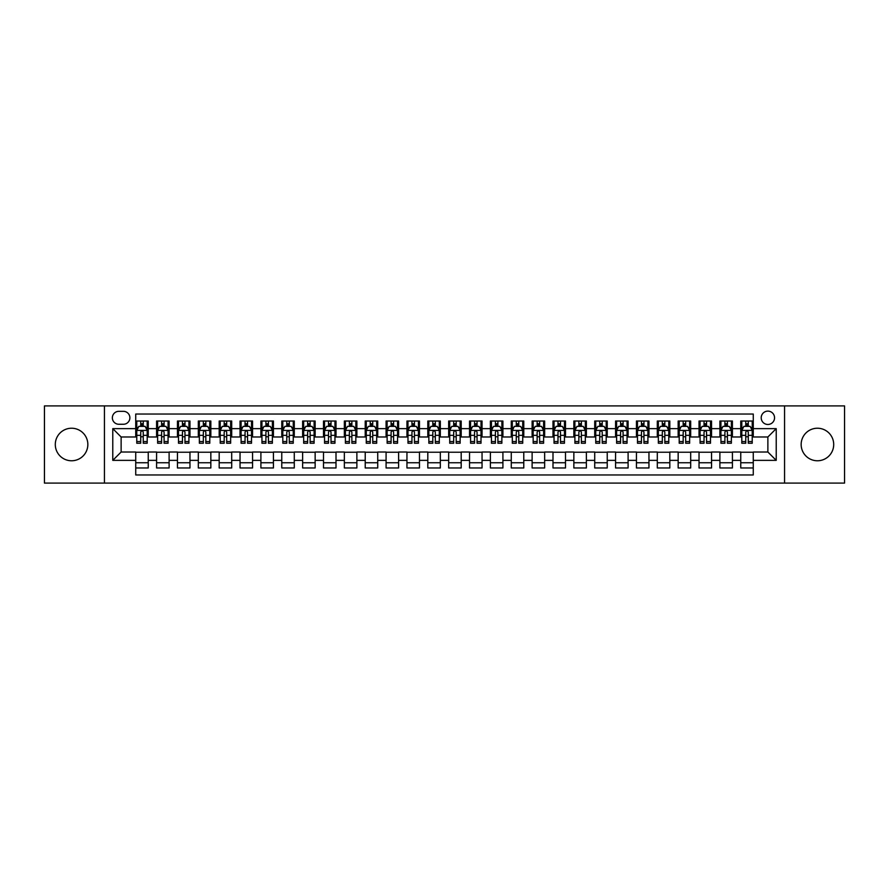 <?xml version="1.0" encoding="UTF-8"?>
<svg xmlns="http://www.w3.org/2000/svg" width="889" height="889" viewBox="0 0 889 889"><rect width="100%" height="100%" fill="white"/><g stroke="black" fill="none" stroke-linecap="round" stroke-linejoin="round"><path stroke-width="1.33" d="M817.424 428.231A16.269 16.269 0 0 0 801.156 444.5A16.269 16.269 0 0 0 817.424 460.769A16.269 16.269 0 0 0 833.704 444.5A16.269 16.269 0 0 0 817.424 428.231M71.576 428.231A16.269 16.269 0 0 0 55.296 444.5A16.269 16.269 0 0 0 71.576 460.769A16.269 16.269 0 0 0 87.844 444.5A16.269 16.269 0 0 0 71.576 428.231M767.874 411.118A6.679 6.679 0 0 0 761.206 417.797A6.679 6.679 0 0 0 767.874 424.475A6.679 6.679 0 0 0 774.552 417.797A6.679 6.679 0 0 0 767.874 411.118M784.565 483.094L844.55 483.094L844.55 405.906L784.565 405.906L784.565 483.094L104.435 483.094L104.435 405.906L44.45 405.906L44.45 483.094L104.435 483.094M753.272 421.03L740.759 421.03L740.759 428.642L732.414 428.642L732.414 436.988L740.759 436.988L740.759 428.642M732.414 428.642L732.414 421.03L719.89 421.03L719.89 428.642L711.544 428.642L711.544 436.988L719.89 436.988L719.89 428.642M711.544 428.642L711.544 421.03L699.032 421.03L699.032 428.642L690.686 428.642L690.686 436.988L699.032 436.988L699.032 428.642M690.686 428.642L690.686 421.03L678.163 421.03L678.163 428.642L669.817 428.642L669.817 436.988L678.163 436.988L678.163 428.642M669.817 428.642L669.817 421.03L657.304 421.03L657.304 428.642L648.959 428.642L648.959 436.988L657.304 436.988L657.304 428.642M648.959 428.642L648.959 421.03L636.435 421.03L636.435 428.642L628.101 428.642L628.101 436.988L636.435 436.988L636.435 428.642M628.101 428.642L628.101 421.03L615.577 421.03L615.577 428.642L607.231 428.642L607.231 436.988L615.577 436.988L615.577 428.642M607.231 428.642L607.231 421.03L594.719 421.03L594.719 428.642L586.373 428.642L586.373 436.988L594.719 436.988L594.719 428.642M586.373 428.642L586.373 421.03L573.85 421.03L573.85 428.642L565.504 428.642L565.504 436.988L573.85 436.988L573.85 428.642M565.504 428.642L565.504 421.03L552.991 421.03L552.991 428.642L544.646 428.642L544.646 436.988L552.991 436.988L552.991 428.642M544.646 428.642L544.646 421.03L532.122 421.03L532.122 428.642L523.777 428.642L523.777 436.988L532.122 436.988L532.122 428.642M523.777 428.642L523.777 421.03L511.264 421.03L511.264 428.642L502.918 428.642L502.918 436.988L511.264 436.988L511.264 428.642M502.918 428.642L502.918 421.03L490.395 421.03L490.395 428.642L482.049 428.642L482.049 436.988L490.395 436.988L490.395 428.642M482.049 428.642L482.049 421.03L469.536 421.03L469.536 428.642L461.191 428.642L461.191 436.988L469.536 436.988L469.536 428.642M461.191 428.642L461.191 421.03L448.667 421.03L448.667 428.642L440.333 428.642L440.333 436.988L448.667 436.988L448.667 428.642M440.333 428.642L440.333 421.03L427.809 421.03L427.809 428.642L419.464 428.642L419.464 436.988L427.809 436.988L427.809 428.642M419.464 428.642L419.464 421.03L406.951 421.03L406.951 428.642L398.605 428.642L398.605 436.988L406.951 436.988L406.951 428.642M398.605 428.642L398.605 421.03L386.082 421.03L386.082 428.642L377.736 428.642L377.736 436.988L386.082 436.988L386.082 428.642M377.736 428.642L377.736 421.03L365.223 421.03L365.223 428.642L356.878 428.642L356.878 436.988L365.223 436.988L365.223 428.642M356.878 428.642L356.878 421.03L344.354 421.03L344.354 428.642L336.009 428.642L336.009 436.988L344.354 436.988L344.354 428.642M336.009 428.642L336.009 421.03L323.496 421.03L323.496 428.642L315.151 428.642L315.151 436.988L323.496 436.988L323.496 428.642M315.151 428.642L315.151 421.03L302.627 421.03L302.627 428.642L294.281 428.642L294.281 436.988L302.627 436.988L302.627 428.642M294.281 428.642L294.281 421.03L281.769 421.03L281.769 428.642L273.423 428.642L273.423 436.988L281.769 436.988L281.769 428.642M273.423 428.642L273.423 421.03L260.899 421.03L260.899 428.642L252.565 428.642L252.565 436.988L260.899 436.988L260.899 428.642M252.565 428.642L252.565 421.03L240.041 421.03L240.041 428.642L231.696 428.642L231.696 436.988L240.041 436.988L240.041 428.642M231.696 428.642L231.696 421.03L219.183 421.03L219.183 428.642L210.837 428.642L210.837 436.988L219.183 436.988L219.183 428.642M210.837 428.642L210.837 421.03L198.314 421.03L198.314 428.642L189.968 428.642L189.968 436.988L198.314 436.988L198.314 428.642M189.968 428.642L189.968 421.03L177.456 421.03L177.456 428.642L169.11 428.642L169.11 436.988L177.456 436.988L177.456 428.642M169.11 428.642L169.11 421.03L156.586 421.03L156.586 436.988L148.241 436.988L148.241 421.03L135.728 421.03M135.728 467.97L148.241 467.97L148.241 452.012L156.586 452.012L156.586 467.97L169.11 467.97L169.11 452.012L177.456 452.012L177.456 460.358L169.11 460.358M177.456 460.358L177.456 467.97L189.968 467.97L189.968 452.012L198.314 452.012L198.314 460.358L189.968 460.358M198.314 460.358L198.314 467.97L210.837 467.97L210.837 452.012L219.183 452.012L219.183 460.358L210.837 460.358M219.183 460.358L219.183 467.97L231.696 467.97L231.696 452.012L240.041 452.012L240.041 460.358L231.696 460.358M240.041 460.358L240.041 467.97L252.565 467.97L252.565 452.012L260.899 452.012L260.899 460.358L252.565 460.358M260.899 460.358L260.899 467.97L273.423 467.97L273.423 452.012L281.769 452.012L281.769 460.358L273.423 460.358M281.769 460.358L281.769 467.97L294.281 467.97L294.281 452.012L302.627 452.012L302.627 460.358L294.281 460.358M302.627 460.358L302.627 467.97L315.151 467.97L315.151 452.012L323.496 452.012L323.496 460.358L315.151 460.358M323.496 460.358L323.496 467.97L336.009 467.97L336.009 452.012L344.354 452.012L344.354 460.358L336.009 460.358M344.354 460.358L344.354 467.97L356.878 467.97L356.878 452.012L365.223 452.012L365.223 460.358L356.878 460.358M365.223 460.358L365.223 467.97L377.736 467.97L377.736 452.012L386.082 452.012L386.082 460.358L377.736 460.358M386.082 460.358L386.082 467.97L398.605 467.97L398.605 452.012L406.951 452.012L406.951 460.358L398.605 460.358M406.951 460.358L406.951 467.97L419.464 467.97L419.464 452.012L427.809 452.012L427.809 460.358L419.464 460.358M427.809 460.358L427.809 467.97L440.333 467.97L440.333 452.012L448.667 452.012L448.667 460.358L440.333 460.358M448.667 460.358L448.667 467.97L461.191 467.97L461.191 452.012L469.536 452.012L469.536 460.358L461.191 460.358M469.536 460.358L469.536 467.97L482.049 467.97L482.049 452.012L490.395 452.012L490.395 460.358L482.049 460.358M490.395 460.358L490.395 467.97L502.918 467.97L502.918 452.012L511.264 452.012L511.264 460.358L502.918 460.358M511.264 460.358L511.264 467.97L523.777 467.97L523.777 452.012L532.122 452.012L532.122 460.358L523.777 460.358M532.122 460.358L532.122 467.97L544.646 467.97L544.646 452.012L552.991 452.012L552.991 460.358L544.646 460.358M552.991 460.358L552.991 467.97L565.504 467.97L565.504 452.012L573.85 452.012L573.85 460.358L565.504 460.358M573.85 460.358L573.85 467.97L586.373 467.97L586.373 452.012L594.719 452.012L594.719 460.358L586.373 460.358M594.719 460.358L594.719 467.97L607.231 467.97L607.231 452.012L615.577 452.012L615.577 460.358L607.231 460.358M615.577 460.358L615.577 467.97L628.101 467.97L628.101 452.012L636.435 452.012L636.435 460.358L628.101 460.358M636.435 460.358L636.435 467.97L648.959 467.97L648.959 452.012L657.304 452.012L657.304 460.358L648.959 460.358M657.304 460.358L657.304 467.97L669.817 467.97L669.817 452.012L678.163 452.012L678.163 460.358L669.817 460.358M678.163 460.358L678.163 467.97L690.686 467.97L690.686 452.012L699.032 452.012L699.032 460.358L690.686 460.358M699.032 460.358L699.032 467.97L711.544 467.97L711.544 452.012L719.89 452.012L719.89 460.358L711.544 460.358M719.89 460.358L719.89 467.97L732.414 467.97L732.414 452.012L740.759 452.012L740.759 460.358L732.414 460.358M118.826 424.264L123.415 424.264A6.467 6.467 0 0 0 129.883 417.797A6.467 6.467 0 0 0 123.415 411.329L118.826 411.329A6.467 6.467 0 0 0 112.358 417.797A6.467 6.467 0 0 0 118.826 424.264M784.565 405.906L104.435 405.906M753.272 428.642L753.272 414.041L135.728 414.041L135.728 436.988L121.126 436.988L121.126 452.012L135.728 452.012L135.728 474.959L753.272 474.959L753.272 452.012L767.874 452.012L767.874 436.988L753.272 436.988L753.272 428.642L776.219 428.642L776.219 460.358L753.272 460.358M135.728 460.358L112.781 460.358L112.781 428.642L135.728 428.642M740.759 460.358L740.759 467.97L753.272 467.97M135.728 426.242L136.773 426.242M140.729 426.242L143.24 426.242M147.196 426.242L148.241 426.242M135.728 436.777L136.773 436.777M140.729 436.777L143.24 436.777M147.196 436.777L148.241 436.777M135.728 452.223L148.241 452.223M135.728 462.758L148.241 462.758M156.586 436.777L157.631 436.777M161.598 436.777L164.098 436.777M168.065 436.777L169.11 436.777M156.586 426.242L157.631 426.242M161.598 426.242L164.098 426.242M168.065 426.242L169.11 426.242M156.586 452.223L169.11 452.223M156.586 462.758L169.11 462.758M177.456 452.223L189.968 452.223M177.456 462.758L189.968 462.758M177.456 426.242L178.5 426.242M182.456 426.242L184.968 426.242M188.924 426.242L189.968 426.242M177.456 436.777L178.5 436.777M182.456 436.777L184.968 436.777M188.924 436.777L189.968 436.777M198.314 452.223L210.837 452.223M198.314 462.758L210.837 462.758M198.314 426.242L199.358 426.242M203.325 426.242L205.826 426.242M209.793 426.242L210.837 426.242M198.314 436.777L199.358 436.777M203.325 436.777L205.826 436.777M209.793 436.777L210.837 436.777M219.183 452.223L231.696 452.223M219.183 462.758L231.696 462.758M219.183 426.242L220.216 426.242M224.184 426.242L226.684 426.242M230.651 426.242L231.696 426.242M219.183 436.777L220.216 436.777M224.184 436.777L226.684 436.777M230.651 436.777L231.696 436.777M240.041 452.223L252.565 452.223M240.041 462.758L252.565 462.758M240.041 426.242L241.086 426.242M245.053 426.242L247.553 426.242M251.52 426.242L252.565 426.242M240.041 436.777L241.086 436.777M245.053 436.777L247.553 436.777M251.52 436.777L252.565 436.777M260.899 452.223L273.423 452.223M260.899 462.758L273.423 462.758M260.899 426.242L261.944 426.242M265.911 426.242L268.411 426.242M272.378 426.242L273.423 426.242M260.899 436.777L261.944 436.777M265.911 436.777L268.411 436.777M272.378 436.777L273.423 436.777M281.769 452.223L294.281 452.223M281.769 462.758L294.281 462.758M281.769 426.242L282.813 426.242M286.78 426.242L289.281 426.242M293.248 426.242L294.281 426.242M281.769 436.777L282.813 436.777M286.78 436.777L289.281 436.777M293.248 436.777L294.281 436.777M302.627 452.223L315.151 452.223M302.627 462.758L315.151 462.758M302.627 426.242L303.671 426.242M307.638 426.242L310.139 426.242M314.106 426.242L315.151 426.242M302.627 436.777L303.671 436.777M307.638 436.777L310.139 436.777M314.106 436.777L315.151 436.777M323.496 452.223L336.009 452.223M323.496 462.758L336.009 462.758M323.496 426.242L324.541 426.242M328.497 426.242L331.008 426.242M334.964 426.242L336.009 426.242M323.496 436.777L324.541 436.777M328.497 436.777L331.008 436.777M334.964 436.777L336.009 436.777M344.354 452.223L356.878 452.223M344.354 462.758L356.878 462.758M344.354 426.242L345.399 426.242M349.366 426.242L351.866 426.242M355.833 426.242L356.878 426.242M344.354 436.777L345.399 436.777M349.366 436.777L351.866 436.777M355.833 436.777L356.878 436.777M365.223 452.223L377.736 452.223M365.223 462.758L377.736 462.758M365.223 426.242L366.268 426.242M370.224 426.242L372.735 426.242M376.692 426.242L377.736 426.242M365.223 436.777L366.268 436.777M370.224 436.777L372.735 436.777M376.692 436.777L377.736 436.777M386.082 452.223L398.605 452.223M386.082 462.758L398.605 462.758M386.082 426.242L387.126 426.242M391.093 426.242L393.594 426.242M397.561 426.242L398.605 426.242M386.082 436.777L387.126 436.777M391.093 436.777L393.594 436.777M397.561 436.777L398.605 436.777M406.951 452.223L419.464 452.223M406.951 462.758L419.464 462.758M406.951 426.242L407.984 426.242M411.951 426.242L414.452 426.242M418.419 426.242L419.464 426.242M406.951 436.777L407.984 436.777M411.951 436.777L414.452 436.777M418.419 436.777L419.464 436.777M427.809 452.223L440.333 452.223M427.809 462.758L440.333 462.758M427.809 426.242L428.854 426.242M432.821 426.242L435.321 426.242M439.288 426.242L440.333 426.242M427.809 436.777L428.854 436.777M432.821 436.777L435.321 436.777M439.288 436.777L440.333 436.777M448.667 452.223L461.191 452.223M448.667 462.758L461.191 462.758M448.667 426.242L449.712 426.242M453.679 426.242L456.179 426.242M460.146 426.242L461.191 426.242M448.667 436.777L449.712 436.777M453.679 436.777L456.179 436.777M460.146 436.777L461.191 436.777M469.536 452.223L482.049 452.223M469.536 462.758L482.049 462.758M469.536 426.242L470.581 426.242M474.548 426.242L477.049 426.242M481.016 426.242L482.049 426.242M469.536 436.777L470.581 436.777M474.548 436.777L477.049 436.777M481.016 436.777L482.049 436.777M490.395 452.223L502.918 452.223M490.395 462.758L502.918 462.758M490.395 426.242L491.439 426.242M495.406 426.242L497.907 426.242M501.874 426.242L502.918 426.242M490.395 436.777L491.439 436.777M495.406 436.777L497.907 436.777M501.874 436.777L502.918 436.777M511.264 452.223L523.777 452.223M511.264 462.758L523.777 462.758M511.264 426.242L512.308 426.242M516.265 426.242L518.776 426.242M522.732 426.242L523.777 426.242M511.264 436.777L512.308 436.777M516.265 436.777L518.776 436.777M522.732 436.777L523.777 436.777M532.122 452.223L544.646 452.223M532.122 462.758L544.646 462.758M532.122 426.242L533.167 426.242M537.134 426.242L539.634 426.242M543.601 426.242L544.646 426.242M532.122 436.777L533.167 436.777M537.134 436.777L539.634 436.777M543.601 436.777L544.646 436.777M552.991 452.223L565.504 452.223M552.991 462.758L565.504 462.758M552.991 426.242L554.036 426.242M557.992 426.242L560.503 426.242M564.459 426.242L565.504 426.242M552.991 436.777L554.036 436.777M557.992 436.777L560.503 436.777M564.459 436.777L565.504 436.777M573.85 452.223L586.373 452.223M573.85 462.758L586.373 462.758M573.85 426.242L574.894 426.242M578.861 426.242L581.362 426.242M585.329 426.242L586.373 426.242M573.85 436.777L574.894 436.777M578.861 436.777L581.362 436.777M585.329 436.777L586.373 436.777M594.719 452.223L607.231 452.223M594.719 462.758L607.231 462.758M594.719 426.242L595.752 426.242M599.719 426.242L602.22 426.242M606.187 426.242L607.231 426.242M594.719 436.777L595.752 436.777M599.719 436.777L602.22 436.777M606.187 436.777L607.231 436.777M615.577 452.223L628.101 452.223M615.577 462.758L628.101 462.758M615.577 426.242L616.622 426.242M620.589 426.242L623.089 426.242M627.056 426.242L628.101 426.242M615.577 436.777L616.622 436.777M620.589 436.777L623.089 436.777M627.056 436.777L628.101 436.777M636.435 452.223L648.959 452.223M636.435 462.758L648.959 462.758M636.435 426.242L637.48 426.242M641.447 426.242L643.947 426.242M647.914 426.242L648.959 426.242M636.435 436.777L637.48 436.777M641.447 436.777L643.947 436.777M647.914 436.777L648.959 436.777M657.304 452.223L669.817 452.223M657.304 462.758L669.817 462.758M657.304 426.242L658.349 426.242M662.316 426.242L664.816 426.242M668.784 426.242L669.817 426.242M657.304 436.777L658.349 436.777M662.316 436.777L664.816 436.777M668.784 436.777L669.817 436.777M678.163 452.223L690.686 452.223M678.163 462.758L690.686 462.758M678.163 426.242L679.207 426.242M683.174 426.242L685.675 426.242M689.642 426.242L690.686 426.242M678.163 436.777L679.207 436.777M683.174 436.777L685.675 436.777M689.642 436.777L690.686 436.777M699.032 452.223L711.544 452.223M699.032 462.758L711.544 462.758M699.032 426.242L700.076 426.242M704.032 426.242L706.544 426.242M710.5 426.242L711.544 426.242M699.032 436.777L700.076 436.777M704.032 436.777L706.544 436.777M710.5 436.777L711.544 436.777M719.89 452.223L732.414 452.223M719.89 462.758L732.414 462.758M719.89 426.242L720.935 426.242M724.902 426.242L727.402 426.242M731.369 426.242L732.414 426.242M719.89 436.777L720.935 436.777M724.902 436.777L727.402 436.777M731.369 436.777L732.414 436.777M740.759 452.223L753.272 452.223M740.759 462.758L753.272 462.758M740.759 426.242L741.804 426.242M745.76 426.242L748.271 426.242M752.227 426.242L753.272 426.242M740.759 436.777L741.804 436.777M745.76 436.777L748.271 436.777M752.227 436.777L753.272 436.777M121.126 436.988L112.781 428.642M121.126 452.012L112.781 460.358M776.219 428.642L767.874 436.988M776.219 460.358L767.874 452.012M143.24 423.742L140.729 423.742M147.196 441.544L143.24 441.544L143.24 443.244L147.196 443.244L147.196 430.52L145.118 426.353L138.851 426.353L136.773 430.52L136.773 443.244L140.729 443.244L140.729 441.544L136.773 441.544M136.773 430.52L136.773 421.03M147.196 430.52L147.196 421.03M140.729 426.353L140.729 421.03M143.24 421.03L143.24 426.353M143.24 441.544L143.24 432.087C142.407 430.476 141.573 430.476 140.729 432.087L140.729 441.544M164.098 423.742L161.598 423.742M168.065 441.544L164.098 441.544L164.098 443.244L168.065 443.244L168.065 430.52L165.976 426.353L159.72 426.353L157.631 430.52L157.631 443.244L161.598 443.244L161.598 441.544L157.631 441.544M157.631 430.52L157.631 421.03M168.065 430.52L168.065 421.03M161.598 426.353L161.598 421.03M164.098 421.03L164.098 426.353M164.098 441.544L164.098 432.087C163.265 430.476 162.431 430.476 161.598 432.087L161.598 441.544M184.968 423.742L182.456 423.742M188.924 441.544L184.968 441.544L184.968 443.244L188.924 443.244L188.924 430.52L186.846 426.353L180.578 426.353L178.5 430.52L178.5 443.244L182.456 443.244L182.456 441.544L178.5 441.544M178.5 430.52L178.5 421.03M188.924 430.52L188.924 421.03M182.456 426.353L182.456 421.03M184.968 421.03L184.968 426.353M184.968 441.544L184.968 432.087C184.134 430.476 183.29 430.476 182.456 432.087L182.456 441.544M205.826 423.742L203.325 423.742M209.793 441.544L205.826 441.544L205.826 443.244L209.793 443.244L209.793 430.52L207.704 426.353L201.447 426.353L199.358 430.52L199.358 443.244L203.325 443.244L203.325 441.544L199.358 441.544M199.358 430.52L199.358 421.03M209.793 430.52L209.793 421.03M203.325 426.353L203.325 421.03M205.826 421.03L205.826 426.353M205.826 441.544L205.826 432.087C204.992 430.476 204.159 430.476 203.325 432.087L203.325 441.544M226.684 423.742L224.184 423.742M230.651 441.544L226.684 441.544L226.684 443.244L230.651 443.244L230.651 430.52L228.562 426.353L222.306 426.353L220.216 430.52L220.216 443.244L224.184 443.244L224.184 441.544L220.216 441.544M220.216 430.52L220.216 421.03M230.651 430.52L230.651 421.03M224.184 426.353L224.184 421.03M226.684 421.03L226.684 426.353M226.684 441.544L226.684 432.087C225.85 430.476 225.017 430.476 224.184 432.087L224.184 441.544M247.553 423.742L245.053 423.742M251.52 441.544L247.553 441.544L247.553 443.244L251.52 443.244L251.52 430.52L249.431 426.353L243.175 426.353L241.086 430.52L241.086 443.244L245.053 443.244L245.053 441.544L241.086 441.544M241.086 430.52L241.086 421.03M251.52 430.52L251.52 421.03M245.053 426.353L245.053 421.03M247.553 421.03L247.553 426.353M247.553 441.544L247.553 432.087C246.72 430.476 245.886 430.476 245.053 432.087L245.053 441.544M268.411 423.742L265.911 423.742M272.378 441.544L268.411 441.544L268.411 443.244L272.378 443.244L272.378 430.52L270.289 426.353L264.033 426.353L261.944 430.52L261.944 443.244L265.911 443.244L265.911 441.544L261.944 441.544M261.944 430.52L261.944 421.03M272.378 430.52L272.378 421.03M265.911 426.353L265.911 421.03M268.411 421.03L268.411 426.353M268.411 441.544L268.411 432.087C267.578 430.476 266.744 430.476 265.911 432.087L265.911 441.544M289.281 423.742L286.78 423.742M293.248 441.544L289.281 441.544L289.281 443.244L293.248 443.244L293.248 430.52L291.159 426.353L284.902 426.353L282.813 430.52L282.813 443.244L286.78 443.244L286.78 441.544L282.813 441.544M282.813 430.52L282.813 421.03M293.248 430.52L293.248 421.03M286.78 426.353L286.78 421.03M289.281 421.03L289.281 426.353M289.281 441.544L289.281 432.087C288.447 430.476 287.614 430.476 286.78 432.087L286.78 441.544M310.139 423.742L307.638 423.742M314.106 441.544L310.139 441.544L310.139 443.244L314.106 443.244L314.106 430.52L312.017 426.353L305.76 426.353L303.671 430.52L303.671 443.244L307.638 443.244L307.638 441.544L303.671 441.544M303.671 430.52L303.671 421.03M314.106 430.52L314.106 421.03M307.638 426.353L307.638 421.03M310.139 421.03L310.139 426.353M310.139 441.544L310.139 432.087C309.305 430.476 308.472 430.476 307.638 432.087L307.638 441.544M331.008 423.742L328.497 423.742M334.964 441.544L331.008 441.544L331.008 443.244L334.964 443.244L334.964 430.52L332.886 426.353L326.619 426.353L324.541 430.52L324.541 443.244L328.497 443.244L328.497 441.544L324.541 441.544M324.541 430.52L324.541 421.03M334.964 430.52L334.964 421.03M328.497 426.353L328.497 421.03M331.008 421.03L331.008 426.353M331.008 441.544L331.008 432.087C330.175 430.476 329.341 430.476 328.497 432.087L328.497 441.544M351.866 423.742L349.366 423.742M355.833 441.544L351.866 441.544L351.866 443.244L355.833 443.244L355.833 430.52L353.744 426.353L347.488 426.353L345.399 430.52L345.399 443.244L349.366 443.244L349.366 441.544L345.399 441.544M345.399 430.52L345.399 421.03M355.833 430.52L355.833 421.03M349.366 426.353L349.366 421.03M351.866 421.03L351.866 426.353M351.866 441.544L351.866 432.087C351.033 430.476 350.199 430.476 349.366 432.087L349.366 441.544M372.735 423.742L370.224 423.742M376.692 441.544L372.735 441.544L372.735 443.244L376.692 443.244L376.692 430.52L374.613 426.353L368.346 426.353L366.268 430.52L366.268 443.244L370.224 443.244L370.224 441.544L366.268 441.544M366.268 430.52L366.268 421.03M376.692 430.52L376.692 421.03M370.224 426.353L370.224 421.03M372.735 421.03L372.735 426.353M372.735 441.544L372.735 432.087C371.902 430.476 371.057 430.476 370.224 432.087L370.224 441.544M393.594 423.742L391.093 423.742M397.561 441.544L393.594 441.544L393.594 443.244L397.561 443.244L397.561 430.52L395.472 426.353L389.215 426.353L387.126 430.52L387.126 443.244L391.093 443.244L391.093 441.544L387.126 441.544M387.126 430.52L387.126 421.03M397.561 430.52L397.561 421.03M391.093 426.353L391.093 421.03M393.594 421.03L393.594 426.353M393.594 441.544L393.594 432.087C392.76 430.476 391.927 430.476 391.093 432.087L391.093 441.544M414.452 423.742L411.951 423.742M418.419 441.544L414.452 441.544L414.452 443.244L418.419 443.244L418.419 430.52L416.33 426.353L410.073 426.353L407.984 430.52L407.984 443.244L411.951 443.244L411.951 441.544L407.984 441.544M407.984 430.52L407.984 421.03M418.419 430.52L418.419 421.03M411.951 426.353L411.951 421.03M414.452 421.03L414.452 426.353M414.452 441.544L414.452 432.087C413.618 430.476 412.785 430.476 411.951 432.087L411.951 441.544M435.321 423.742L432.821 423.742M439.288 441.544L435.321 441.544L435.321 443.244L439.288 443.244L439.288 430.52L437.199 426.353L430.943 426.353L428.854 430.52L428.854 443.244L432.821 443.244L432.821 441.544L428.854 441.544M428.854 430.52L428.854 421.03M439.288 430.52L439.288 421.03M432.821 426.353L432.821 421.03M435.321 421.03L435.321 426.353M435.321 441.544L435.321 432.087C434.488 430.476 433.654 430.476 432.821 432.087L432.821 441.544M456.179 423.742L453.679 423.742M460.146 441.544L456.179 441.544L456.179 443.244L460.146 443.244L460.146 430.52L458.057 426.353L451.801 426.353L449.712 430.52L449.712 443.244L453.679 443.244L453.679 441.544L449.712 441.544M449.712 430.52L449.712 421.03M460.146 430.52L460.146 421.03M453.679 426.353L453.679 421.03M456.179 421.03L456.179 426.353M456.179 441.544L456.179 432.087C455.346 430.476 454.512 430.476 453.679 432.087L453.679 441.544M477.049 423.742L474.548 423.742M481.016 441.544L477.049 441.544L477.049 443.244L481.016 443.244L481.016 430.52L478.927 426.353L472.67 426.353L470.581 430.52L470.581 443.244L474.548 443.244L474.548 441.544L470.581 441.544M470.581 430.52L470.581 421.03M481.016 430.52L481.016 421.03M474.548 426.353L474.548 421.03M477.049 421.03L477.049 426.353M477.049 441.544L477.049 432.087C476.215 430.476 475.382 430.476 474.548 432.087L474.548 441.544M497.907 423.742L495.406 423.742M501.874 441.544L497.907 441.544L497.907 443.244L501.874 443.244L501.874 430.52L499.785 426.353L493.528 426.353L491.439 430.52L491.439 443.244L495.406 443.244L495.406 441.544L491.439 441.544M491.439 430.52L491.439 421.03M501.874 430.52L501.874 421.03M495.406 426.353L495.406 421.03M497.907 421.03L497.907 426.353M497.907 441.544L497.907 432.087C497.073 430.476 496.24 430.476 495.406 432.087L495.406 441.544M518.776 423.742L516.265 423.742M522.732 441.544L518.776 441.544L518.776 443.244L522.732 443.244L522.732 430.52L520.654 426.353L514.387 426.353L512.308 430.52L512.308 443.244L516.265 443.244L516.265 441.544L512.308 441.544M512.308 430.52L512.308 421.03M522.732 430.52L522.732 421.03M516.265 426.353L516.265 421.03M518.776 421.03L518.776 426.353M518.776 441.544L518.776 432.087C517.943 430.476 517.109 430.476 516.265 432.087L516.265 441.544M539.634 423.742L537.134 423.742M543.601 441.544L539.634 441.544L539.634 443.244L543.601 443.244L543.601 430.52L541.512 426.353L535.256 426.353L533.167 430.52L533.167 443.244L537.134 443.244L537.134 441.544L533.167 441.544M533.167 430.52L533.167 421.03M543.601 430.52L543.601 421.03M537.134 426.353L537.134 421.03M539.634 421.03L539.634 426.353M539.634 441.544L539.634 432.087C538.801 430.476 537.967 430.476 537.134 432.087L537.134 441.544M560.503 423.742L557.992 423.742M564.459 441.544L560.503 441.544L560.503 443.244L564.459 443.244L564.459 430.52L562.381 426.353L556.114 426.353L554.036 430.52L554.036 443.244L557.992 443.244L557.992 441.544L554.036 441.544M554.036 430.52L554.036 421.03M564.459 430.52L564.459 421.03M557.992 426.353L557.992 421.03M560.503 421.03L560.503 426.353M560.503 441.544L560.503 432.087C559.67 430.476 558.825 430.476 557.992 432.087L557.992 441.544M581.362 423.742L578.861 423.742M585.329 441.544L581.362 441.544L581.362 443.244L585.329 443.244L585.329 430.52L583.24 426.353L576.983 426.353L574.894 430.52L574.894 443.244L578.861 443.244L578.861 441.544L574.894 441.544M574.894 430.52L574.894 421.03M585.329 430.52L585.329 421.03M578.861 426.353L578.861 421.03M581.362 421.03L581.362 426.353M581.362 441.544L581.362 432.087C580.528 430.476 579.695 430.476 578.861 432.087L578.861 441.544M602.22 423.742L599.719 423.742M606.187 441.544L602.22 441.544L602.22 443.244L606.187 443.244L606.187 430.52L604.098 426.353L597.841 426.353L595.752 430.52L595.752 443.244L599.719 443.244L599.719 441.544L595.752 441.544M595.752 430.52L595.752 421.03M606.187 430.52L606.187 421.03M599.719 426.353L599.719 421.03M602.22 421.03L602.22 426.353M602.22 441.544L602.22 432.087C601.386 430.476 600.553 430.476 599.719 432.087L599.719 441.544M623.089 423.742L620.589 423.742M627.056 441.544L623.089 441.544L623.089 443.244L627.056 443.244L627.056 430.52L624.967 426.353L618.711 426.353L616.622 430.52L616.622 443.244L620.589 443.244L620.589 441.544L616.622 441.544M616.622 430.52L616.622 421.03M627.056 430.52L627.056 421.03M620.589 426.353L620.589 421.03M623.089 421.03L623.089 426.353M623.089 441.544L623.089 432.087C622.256 430.476 621.422 430.476 620.589 432.087L620.589 441.544M643.947 423.742L641.447 423.742M647.914 441.544L643.947 441.544L643.947 443.244L647.914 443.244L647.914 430.52L645.825 426.353L639.569 426.353L637.48 430.52L637.48 443.244L641.447 443.244L641.447 441.544L637.48 441.544M637.48 430.52L637.48 421.03M647.914 430.52L647.914 421.03M641.447 426.353L641.447 421.03M643.947 421.03L643.947 426.353M643.947 441.544L643.947 432.087C643.114 430.476 642.28 430.476 641.447 432.087L641.447 441.544M664.816 423.742L662.316 423.742M668.784 441.544L664.816 441.544L664.816 443.244L668.784 443.244L668.784 430.52L666.694 426.353L660.438 426.353L658.349 430.52L658.349 443.244L662.316 443.244L662.316 441.544L658.349 441.544M658.349 430.52L658.349 421.03M668.784 430.52L668.784 421.03M662.316 426.353L662.316 421.03M664.816 421.03L664.816 426.353M664.816 441.544L664.816 432.087C663.983 430.476 663.15 430.476 662.316 432.087L662.316 441.544M685.675 423.742L683.174 423.742M689.642 441.544L685.675 441.544L685.675 443.244L689.642 443.244L689.642 430.52L687.553 426.353L681.296 426.353L679.207 430.52L679.207 443.244L683.174 443.244L683.174 441.544L679.207 441.544M679.207 430.52L679.207 421.03M689.642 430.52L689.642 421.03M683.174 426.353L683.174 421.03M685.675 421.03L685.675 426.353M685.675 441.544L685.675 432.087C684.841 430.476 684.008 430.476 683.174 432.087L683.174 441.544M706.544 423.742L704.032 423.742M710.5 441.544L706.544 441.544L706.544 443.244L710.5 443.244L710.5 430.52L708.422 426.353L702.154 426.353L700.076 430.52L700.076 443.244L704.032 443.244L704.032 441.544L700.076 441.544M700.076 430.52L700.076 421.03M710.5 430.52L710.5 421.03M704.032 426.353L704.032 421.03M706.544 421.03L706.544 426.353M706.544 441.544L706.544 432.087C705.71 430.476 704.877 430.476 704.032 432.087L704.032 441.544M727.402 423.742L724.902 423.742M731.369 441.544L727.402 441.544L727.402 443.244L731.369 443.244L731.369 430.52L729.28 426.353L723.024 426.353L720.935 430.52L720.935 443.244L724.902 443.244L724.902 441.544L720.935 441.544M720.935 430.52L720.935 421.03M731.369 430.52L731.369 421.03M724.902 426.353L724.902 421.03M727.402 421.03L727.402 426.353M727.402 441.544L727.402 432.087C726.569 430.476 725.735 430.476 724.902 432.087L724.902 441.544M748.271 423.742L745.76 423.742M752.227 441.544L748.271 441.544L748.271 443.244L752.227 443.244L752.227 430.52L750.149 426.353L743.882 426.353L741.804 430.52L741.804 443.244L745.76 443.244L745.76 441.544L741.804 441.544M741.804 430.52L741.804 421.03M752.227 430.52L752.227 421.03M745.76 426.353L745.76 421.03M748.271 421.03L748.271 426.353M748.271 441.544L748.271 432.087C747.438 430.476 746.593 430.476 745.76 432.087L745.76 441.544M156.586 460.358L148.241 460.358M156.586 428.642L148.241 428.642M147.152 430.42L136.817 430.42M136.773 427.498L138.284 427.498M145.685 427.498L147.196 427.498M140.729 435.354L136.773 435.354M147.196 435.354L143.24 435.354M143.24 425.064L140.729 425.064M168.01 430.42L157.686 430.42M157.631 427.498L159.142 427.498M166.554 427.498L168.065 427.498M161.598 435.354L157.631 435.354M168.065 435.354L164.098 435.354M164.098 425.064L161.598 425.064M188.879 430.42L178.545 430.42M178.5 427.498L180.011 427.498M187.412 427.498L188.924 427.498M182.456 435.354L178.5 435.354M188.924 435.354L184.968 435.354M184.968 425.064L182.456 425.064M209.737 430.42L199.414 430.42M199.358 427.498L200.87 427.498M208.282 427.498L209.793 427.498M203.325 435.354L199.358 435.354M209.793 435.354L205.826 435.354M205.826 425.064L203.325 425.064M230.595 430.42L220.272 430.42M220.216 427.498L221.739 427.498M229.14 427.498L230.651 427.498M224.184 435.354L220.216 435.354M230.651 435.354L226.684 435.354M226.684 425.064L224.184 425.064M251.465 430.42L241.141 430.42M241.086 427.498L242.597 427.498M250.009 427.498L251.52 427.498M245.053 435.354L241.086 435.354M251.52 435.354L247.553 435.354M247.553 425.064L245.053 425.064M272.323 430.42L261.999 430.42M261.944 427.498L263.455 427.498M270.867 427.498L272.378 427.498M265.911 435.354L261.944 435.354M272.378 435.354L268.411 435.354M268.411 425.064L265.911 425.064M293.192 430.42L282.858 430.42M282.813 427.498L284.324 427.498M291.725 427.498L293.248 427.498M286.78 435.354L282.813 435.354M293.248 435.354L289.281 435.354M289.281 425.064L286.78 425.064M314.05 430.42L303.727 430.42M303.671 427.498L305.183 427.498M312.595 427.498L314.106 427.498M307.638 435.354L303.671 435.354M314.106 435.354L310.139 435.354M310.139 425.064L307.638 425.064M334.92 430.42L324.585 430.42M324.541 427.498L326.052 427.498M333.453 427.498L334.964 427.498M328.497 435.354L324.541 435.354M334.964 435.354L331.008 435.354M331.008 425.064L328.497 425.064M355.778 430.42L345.454 430.42M345.399 427.498L346.91 427.498M354.322 427.498L355.833 427.498M349.366 435.354L345.399 435.354M355.833 435.354L351.866 435.354M351.866 425.064L349.366 425.064M376.647 430.42L366.312 430.42M366.268 427.498L367.779 427.498M375.18 427.498L376.692 427.498M370.224 435.354L366.268 435.354M376.692 435.354L372.735 435.354M372.735 425.064L370.224 425.064M397.505 430.42L387.182 430.42M387.126 427.498L388.637 427.498M396.05 427.498L397.561 427.498M391.093 435.354L387.126 435.354M397.561 435.354L393.594 435.354M393.594 425.064L391.093 425.064M418.375 430.42L408.04 430.42M407.984 427.498L409.507 427.498M416.908 427.498L418.419 427.498M411.951 435.354L407.984 435.354M418.419 435.354L414.452 435.354M414.452 425.064L411.951 425.064M439.233 430.42L428.909 430.42M428.854 427.498L430.365 427.498M437.777 427.498L439.288 427.498M432.821 435.354L428.854 435.354M439.288 435.354L435.321 435.354M435.321 425.064L432.821 425.064M460.091 430.42L449.767 430.42M449.712 427.498L451.223 427.498M458.635 427.498L460.146 427.498M453.679 435.354L449.712 435.354M460.146 435.354L456.179 435.354M456.179 425.064L453.679 425.064M480.96 430.42L470.625 430.42M470.581 427.498L472.092 427.498M479.493 427.498L481.016 427.498M474.548 435.354L470.581 435.354M481.016 435.354L477.049 435.354M477.049 425.064L474.548 425.064M501.818 430.42L491.495 430.42M491.439 427.498L492.951 427.498M500.363 427.498L501.874 427.498M495.406 435.354L491.439 435.354M501.874 435.354L497.907 435.354M497.907 425.064L495.406 425.064M522.688 430.42L512.353 430.42M512.308 427.498L513.82 427.498M521.221 427.498L522.732 427.498M516.265 435.354L512.308 435.354M522.732 435.354L518.776 435.354M518.776 425.064L516.265 425.064M543.546 430.42L533.222 430.42M533.167 427.498L534.678 427.498M542.09 427.498L543.601 427.498M537.134 435.354L533.167 435.354M543.601 435.354L539.634 435.354M539.634 425.064L537.134 425.064M564.415 430.42L554.08 430.42M554.036 427.498L555.547 427.498M562.948 427.498L564.459 427.498M557.992 435.354L554.036 435.354M564.459 435.354L560.503 435.354M560.503 425.064L557.992 425.064M585.273 430.42L574.95 430.42M574.894 427.498L576.405 427.498M583.817 427.498L585.329 427.498M578.861 435.354L574.894 435.354M585.329 435.354L581.362 435.354M581.362 425.064L578.861 425.064M606.142 430.42L595.808 430.42M595.752 427.498L597.275 427.498M604.676 427.498L606.187 427.498M599.719 435.354L595.752 435.354M606.187 435.354L602.22 435.354M602.22 425.064L599.719 425.064M627.001 430.42L616.677 430.42M616.622 427.498L618.133 427.498M625.545 427.498L627.056 427.498M620.589 435.354L616.622 435.354M627.056 435.354L623.089 435.354M623.089 425.064L620.589 425.064M647.859 430.42L637.535 430.42M637.48 427.498L638.991 427.498M646.403 427.498L647.914 427.498M641.447 435.354L637.48 435.354M647.914 435.354L643.947 435.354M643.947 425.064L641.447 425.064M668.728 430.42L658.405 430.42M658.349 427.498L659.86 427.498M667.261 427.498L668.784 427.498M662.316 435.354L658.349 435.354M668.784 435.354L664.816 435.354M664.816 425.064L662.316 425.064M689.586 430.42L679.263 430.42M679.207 427.498L680.718 427.498M688.13 427.498L689.642 427.498M683.174 435.354L679.207 435.354M689.642 435.354L685.675 435.354M685.675 425.064L683.174 425.064M710.455 430.42L700.121 430.42M700.076 427.498L701.588 427.498M708.989 427.498L710.5 427.498M704.032 435.354L700.076 435.354M710.5 435.354L706.544 435.354M706.544 425.064L704.032 425.064M731.314 430.42L720.99 430.42M720.935 427.498L722.446 427.498M729.858 427.498L731.369 427.498M724.902 435.354L720.935 435.354M731.369 435.354L727.402 435.354M727.402 425.064L724.902 425.064M752.183 430.42L741.848 430.42M741.804 427.498L743.315 427.498M750.716 427.498L752.227 427.498M745.76 435.354L741.804 435.354M752.227 435.354L748.271 435.354M748.271 425.064L745.76 425.064"/></g></svg>
